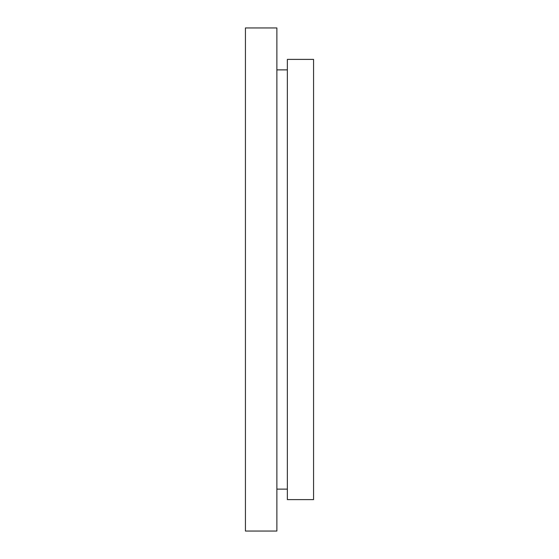 <?xml version="1.0" encoding="UTF-8"?>
<svg xmlns="http://www.w3.org/2000/svg" width="559" height="559" viewBox="0 0 559 559"><rect width="100%" height="100%" fill="white"/><g stroke="black" fill="none" stroke-linecap="round" stroke-linejoin="round"><path stroke-width="0.84" d="M276.88 531.05L276.88 27.95L245.436 27.95L245.436 531.05L276.88 531.05M287.361 69.875L276.88 69.875M287.361 489.125L276.88 489.125M313.564 499.606L313.564 59.394L287.361 59.394L287.361 499.606L313.564 499.606"/></g></svg>
